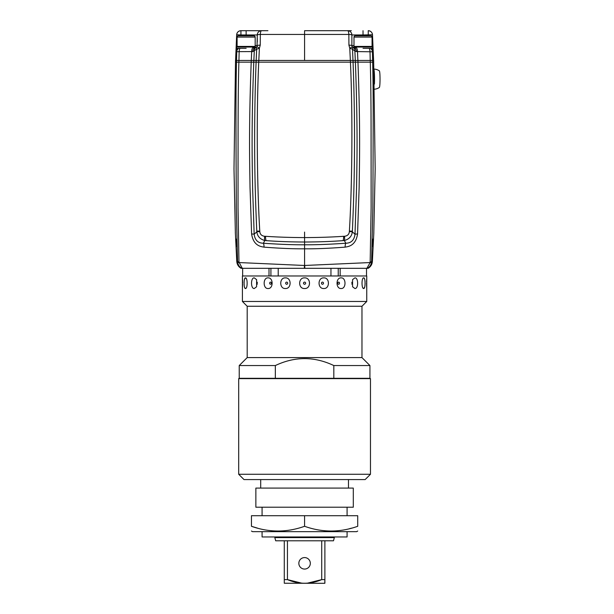 <?xml version="1.0" encoding="UTF-8"?>
<svg xmlns="http://www.w3.org/2000/svg" width="614" height="614" viewBox="0 0 614 614"><rect width="100%" height="100%" fill="white"/><g stroke="black" fill="none" stroke-linecap="round" stroke-linejoin="round"><path stroke-width="0.92" d="M373.78 233.804L375.169 168.934L373.665 62.152L258.732 62.152L350.433 62.152C352.858 115.754 352.106 186.157 349.389 231.117L349.381 231.532C349.12 234.348 347.47 235.929 344.439 236.29L343.594 236.306C331.499 237.119 318.489 237.549 304.582 237.587L304.582 242.016C290.89 241.977 278.088 241.517 266.192 240.642L264.787 240.534C260.052 239.191 257.396 236.298 256.821 231.839L256.782 231.117C255.585 204.109 254.917 180.8 254.764 161.183C254.411 134.604 254.787 95.462 256.107 62.152L235.5 62.152L233.995 168.934L235.385 233.804M373.665 62.152L373.665 60.456L258.732 60.456L258.732 62.152L253.774 62.152C251.226 130.859 252.27 162.91 252.6 187.416L254.165 234.203A5.311 0.576 -2.5 0 0 251.61 234.003L250.021 187.316C249.714 162.848 248.67 130.882 251.203 62.152L235.5 62.152L235.5 60.456L236.497 60.456L236.497 62.152C235.684 97.066 236.045 134.52 236.075 157.261L236.306 207.294L237.564 261.449A4.252 0.959 -2.2 0 0 238.961 262.04L238.032 207.609L238.063 157.468C238.132 134.512 237.91 97.304 238.884 62.152L238.884 60.456L236.497 60.456M235.331 232.552L236.781 261.449L237.564 261.449L237.672 262.485A4.252 0.453 -9.7 0 0 239.007 262.554L304.467 265.478L370.158 262.554L371.132 207.609L371.102 157.468C371.033 134.512 371.255 97.304 370.28 62.152L353.058 62.152C354.032 87.955 354.516 113.613 354.524 139.109C354.47 169.648 354.04 193.886 352.382 231.117L352.344 231.839C351.768 236.298 349.113 239.191 344.377 240.534L342.973 240.642C331.076 241.517 318.275 241.977 304.582 242.016L304.582 244.771C315.588 244.879 329.319 244.364 345.782 243.236A5.311 1.742 -94.6 0 0 345.152 247.143C347.923 246.598 355.706 246.114 357.555 234.003L359.144 187.316C359.451 162.848 360.495 130.882 357.962 62.152L357.962 60.456M236.474 242.814C236.528 247.887 236.382 247.887 236.022 242.814C235.906 237.748 236.06 237.748 236.474 242.814C236.528 247.887 236.382 247.887 236.022 242.814C235.906 237.748 236.06 237.748 236.474 242.814M236.781 261.449C237.042 264.457 238.462 266.745 241.026 268.318L304.59 268.318L304.582 248.816C293.761 248.931 280.237 248.378 264.012 247.143C261.242 246.598 253.459 246.114 251.61 234.003M242.269 268.318L238.961 262.04M258.732 60.456L256.107 60.456L256.107 62.152L258.732 62.152C256.307 115.754 257.059 186.157 259.776 231.117L256.782 231.117M259.776 231.117L259.783 231.532C260.044 234.348 261.694 235.929 264.726 236.29L265.57 236.306C277.666 237.119 290.675 237.549 304.582 237.587L304.582 232.077M349.389 231.117L352.382 231.117M344.439 236.29A5.311 1.681 77.5 0 1 344.377 240.534L345.782 243.236C347.624 243.129 353.933 243.098 354.999 234.203L356.565 187.416C356.895 162.91 357.939 130.859 355.391 62.152L355.391 60.456M349.381 231.532L352.344 231.839L354.999 234.203A5.311 0.576 -177.5 0 1 357.555 234.003M264.012 247.143A5.311 1.742 -85.4 0 0 263.383 243.236C279.846 244.364 293.576 244.879 304.582 244.771L304.582 248.816C315.412 248.931 328.927 248.378 345.152 247.143M370.204 262.04A4.252 0.959 2.2 0 0 371.6 261.449L372.859 207.294L373.089 157.261C373.12 134.52 373.481 97.066 372.667 62.152L370.28 62.152L370.28 60.456M304.59 268.318L366.896 268.318L370.158 262.554A4.252 0.453 9.7 0 0 371.493 262.485L371.6 261.449L372.383 261.449L373.834 232.552M372.69 242.814C373.105 237.748 373.258 237.748 373.143 242.814C372.782 247.887 372.629 247.887 372.69 242.814C373.105 237.748 373.258 237.748 373.143 242.814C372.782 247.887 372.629 247.887 372.69 242.814M366.896 268.318L368.139 268.318C370.702 266.745 372.122 264.457 372.383 261.449M241.67 268.318C239.491 266.952 238.155 265.01 237.672 262.485M304.467 265.478L304.314 268.318L301.512 268.318M304.697 265.478L304.851 268.318L307.652 268.318M371.493 262.485C371.009 265.01 369.674 266.952 367.494 268.318M264.726 236.29A5.311 1.681 102.5 0 0 264.787 240.534L263.383 243.236C261.541 243.129 255.232 243.098 254.165 234.203L256.821 231.839L259.783 231.532M265.57 236.306A5.311 1.696 94.2 0 0 266.192 240.642M343.594 236.306A5.311 1.696 85.8 0 1 342.973 240.642M256.107 60.456L238.884 60.456M353.058 60.456L353.058 62.152L350.433 62.152L350.433 60.456M355.299 60.456L354.884 51.046L352.513 49.181L349.773 48.26L348.921 45.144L348.844 34.453A4.252 1.236 -90 0 0 347.624 30.7L351.338 30.7M240.013 48.337A4.252 1.811 90 0 0 239.161 51.645L252.807 51.584L256.66 49.181L259.392 48.26L260.244 45.144L260.321 34.453L348.844 34.453A4.252 0.514 0 0 1 351.876 34.952A4.252 4.252 0 0 0 347.624 30.7L304.582 30.7L304.582 60.456M251.287 60.456L251.671 51.591A4.252 1.451 90 0 1 253.114 47.7L256.038 47.516L257.028 46.61L257.289 34.952A4.252 4.252 0 0 1 261.541 30.7L240.934 30.7A4.252 4.252 90 0 0 236.682 34.768L236.106 51.799L239.161 51.645L238.938 60.456M267.919 30.7L240.934 30.7L240.934 34.952L236.674 34.76C237.012 32.281 238.432 30.93 240.918 30.7M350.824 30.7L313.601 30.7M238.117 48.337A4.252 4.252 90 0 0 236.106 51.799M238.739 48.337A4.252 4.244 90 0 0 236.728 51.837L236.543 60.456M237.104 45.436L236.229 45.398M256.145 47.47L256.038 47.516A4.252 3.362 65.7 0 0 254.28 51.046L253.866 60.456M256.836 46.902A4.252 2.656 38.4 0 0 256.652 49.181L256.184 60.456M257.02 46.61A2.126 2.126 0 0 1 256.882 46.833A2.126 2.126 0 0 0 257.02 46.61L259.392 48.26L258.816 60.456M255.171 45.574L257.289 45.574A4.252 0.46 0 0 1 260.244 45.144M257.289 35.65L257.289 34.952A4.252 0.514 0 0 1 260.321 34.453A4.252 1.236 -90 0 1 261.541 30.7M257.289 38.467L257.289 42.005M352.981 60.456L352.513 49.181A4.252 2.656 -38.4 0 0 352.336 46.902L349.773 48.26L350.348 60.456M373.588 60.456L372.491 34.76C372.153 32.281 370.733 30.93 368.246 30.7A4.252 4.252 0 0 0 368.231 30.7A4.252 4.252 90 0 1 368.246 30.7L368.27 35.804M372.491 34.76L363.027 34.952L363.027 35.804M372.621 60.456L372.437 51.837A4.252 4.244 -90 0 0 370.426 48.337M368.231 30.7L368.231 30.7A4.252 4.252 90 0 1 372.483 34.768L373.059 51.799L356.358 51.584L354.884 51.046A4.252 3.362 -65.7 0 0 353.127 47.516L352.329 46.902A4.252 2.656 -38.4 0 0 352.329 46.902L351.876 45.574L351.876 34.952L363.027 34.952L363.027 30.7M370.227 60.456L370.004 51.645A4.252 1.811 -90 0 0 369.144 48.337M357.878 60.456L357.494 51.591A4.252 1.451 -90 0 0 356.051 47.7L352.981 47.447M348.921 45.144A4.252 0.46 0 0 1 351.876 45.574L353.994 45.574M372.936 45.398L372.061 45.436M373.059 51.799A4.252 4.252 -90 0 0 371.048 48.337M356.358 51.584A4.252 2.364 -90 0 0 353.994 47.7A2.126 2.126 0 0 1 353.526 47.646A2.126 2.126 0 0 0 353.994 47.7L356.051 47.7M353.28 47.577A2.126 2.126 0 0 1 352.835 47.355A2.126 2.126 0 0 0 353.28 47.577M352.566 47.155A2.126 2.126 0 0 1 352.236 46.764A2.126 2.126 0 0 0 352.566 47.155M352.16 46.641A2.126 2.126 0 0 1 351.876 45.574A2.126 2.126 0 0 0 352.16 46.641M255.7 47.639A2.126 2.126 0 0 0 256.859 46.871A2.126 2.126 0 0 1 255.7 47.639L255.7 47.048L236.567 47.048L240.504 46.426M368.661 46.426L372.598 47.048L353.464 47.048L357.402 46.426M363.027 48.337L372.598 48.337L372.598 47.048M246.137 48.337L236.567 48.337L236.567 47.048M353.994 37.078L353.994 46.426L372.061 46.426L372.061 37.078A1.274 1.274 0 0 0 370.787 35.804L355.276 35.804A1.274 1.274 0 0 0 353.994 37.078L372.061 37.078M241.225 35.804L238.378 35.804A1.274 1.274 0 0 0 237.104 37.078L237.104 46.426L255.171 46.426L255.171 37.078A1.274 1.274 0 0 0 253.889 35.804L251.042 35.804M238.378 35.804L253.889 35.804M373.934 69.259A10.63 0.929 90 0 1 374.525 79.16A10.63 0.929 90 0 1 374.417 84.064M379.314 70.856A8.304 0.721 90 0 1 379.36 70.871A8.304 0.721 90 0 1 380.035 79.16A8.304 0.721 90 0 1 379.36 87.449A10.093 10.093 0 0 1 374.563 89.207M242.415 275.97L366.75 275.97L366.75 301.474L242.415 301.474L242.415 275.97M254.288 277.881L256.598 279.623L256.598 286.769L254.288 288.511C250.627 288.964 250.619 277.436 254.288 277.881M268.042 277.881C273.468 277.436 273.476 288.964 268.042 288.511C262.876 288.956 262.876 277.428 268.042 277.881M285.372 277.881C291.665 277.451 291.681 288.925 285.372 288.511C279.224 288.956 279.201 277.451 285.372 277.881M304.582 277.881C311.129 277.436 311.129 288.964 304.582 288.511C298.036 288.956 298.028 277.428 304.582 277.881M323.793 277.881C329.941 277.436 329.964 288.941 323.793 288.511C317.499 288.941 317.476 277.467 323.793 277.881M341.123 277.881C346.288 277.436 346.288 288.964 341.123 288.511C335.697 288.956 335.689 277.428 341.123 277.881M354.877 277.881C358.538 277.428 358.545 288.956 354.877 288.511L352.566 286.769L352.566 279.623L354.877 277.881M363.45 288.442L363.711 288.511C361.469 288.956 361.469 277.428 363.711 277.881C365.514 277.436 365.514 288.964 363.711 288.511L363.15 288.196M244.495 279.24L245.454 277.881C247.695 277.436 247.695 288.964 245.454 288.511C243.651 288.956 243.651 277.428 245.454 277.881L246.014 278.196M257.404 282.279A1.059 0.622 -90 0 0 257.404 284.113M270.536 282.133A1.059 0.86 -90 0 0 270.536 284.259A1.059 0.86 90 0 0 270.536 282.133M286.684 282.133A1.059 1.013 -90 0 0 285.671 283.192A1.059 1.013 -90 0 0 286.684 284.259A1.059 1.013 90 0 0 287.697 283.192A1.059 1.013 90 0 0 286.684 282.133M304.582 282.133A1.059 1.059 0 0 0 303.523 283.192A1.059 1.059 0 0 0 304.582 284.259A1.059 1.059 0 0 0 305.642 283.192A1.059 1.059 0 0 0 304.582 282.133M322.48 282.133A1.059 1.013 90 0 0 321.467 283.192A1.059 1.013 90 0 0 322.48 284.259A1.059 1.013 -90 0 0 323.494 283.192A1.059 1.013 -90 0 0 322.48 282.133M338.629 282.133A1.059 0.86 90 0 0 338.629 284.259A1.059 0.86 -90 0 0 338.629 282.133M351.761 282.279A1.059 0.622 -90 0 1 351.753 284.113M366.665 279.147L366.635 279.7M366.604 280.276L366.589 280.69M366.566 281.381L366.55 282.11M366.543 283.2L366.55 284.282M366.566 285.011L366.589 285.702M366.604 286.124L366.635 286.7M366.665 287.268L366.75 288.511M242.499 287.268L242.53 286.7M242.561 286.116L242.576 285.702M242.599 285.011L242.614 284.282M242.622 283.2L242.614 282.11M242.599 281.381L242.576 280.69M242.561 280.253L242.53 279.7M242.499 279.147L242.415 277.881M363.711 288.511L364.67 287.152M364.524 278.779L363.711 277.881M244.641 287.613L245.454 288.511M247.196 357.586L361.968 357.586L369.935 365.553L333.824 365.553C314.33 356.304 294.827 356.304 275.341 365.553L239.23 365.553L247.196 357.586L247.196 306.256L361.968 306.256L366.75 301.474M247.196 306.256L242.415 301.474M361.968 357.586L361.968 306.256M369.935 365.553L369.935 378.308L239.23 378.308L239.23 365.553M275.341 365.553L275.341 378.308M333.824 365.553L333.824 378.308M334.338 536.966L334.338 537.603L274.826 537.603L274.826 536.966M334.338 537.603L333.486 540.796L275.678 540.796L274.826 537.603M307.66 583.108L321.721 579.616C310.293 584.451 298.864 584.451 287.444 579.616L301.505 583.108M324.883 583.239L324.883 579.616L324.775 583.3L284.282 583.239L284.282 579.616L287.444 579.616L287.444 540.796M324.883 540.796L324.883 579.616L321.721 579.616L321.721 540.796M284.282 540.796L284.282 579.616M310.323 563.322A5.741 5.741 0 0 1 304.582 569.063A5.741 5.741 0 0 1 298.841 563.322A5.741 5.741 0 0 1 304.582 557.581A5.741 5.741 0 0 1 310.323 563.322M262.078 531.655L262.078 536.966L347.087 536.966L347.087 531.655M347.087 515.714L347.087 507.21M262.078 515.714L262.078 507.21M255.861 507.21L353.303 507.21L353.303 488.084L255.861 488.084L255.861 507.21M348.468 488.084L348.468 479.58M260.697 488.084L260.697 479.58M244.011 479.58L365.153 479.58L370.472 474.269L238.692 474.269L244.011 479.58M238.692 474.269L238.692 378.623L370.472 378.623L370.472 474.269M332.972 268.318L330.954 268.318L330.954 275.97L278.211 275.97L278.211 268.318L276.2 268.318M269.009 268.318L269.009 275.97L242.645 275.97L242.645 268.318L267.957 268.318M341.215 268.318L366.52 268.318L366.52 275.97L340.156 275.97L340.156 268.318M366.52 268.318L366.52 275.97M338.237 268.318L338.237 275.97M270.92 268.318L270.92 275.97M304.582 515.714L304.582 526.29C322.289 532.599 340.002 532.599 357.716 526.29C357.716 532.599 357.716 532.599 357.716 526.29L357.716 515.714L251.448 515.714L251.448 526.29C251.448 532.599 251.448 532.599 251.448 526.29L257.527 528.14M349.212 528.761L351.569 528.155M357.716 531.041L356.657 531.655L252.507 531.655L251.448 531.041M304.582 526.29C286.868 532.599 269.155 532.599 251.448 526.29M372.667 60.456L372.667 62.152M251.203 60.456L251.203 62.152M253.774 60.456L253.774 62.152M357.056 34.952L356.657 34.952M252.108 34.952L252.507 34.952M257.289 34.952L246.137 34.952L246.137 30.7M246.137 35.804L246.137 34.952L240.934 34.952L240.895 35.804M253.114 47.7L255.171 47.7A4.252 2.364 90 0 0 252.807 51.584M237.104 37.078L255.171 37.078M236.674 34.76L235.576 60.456M347.624 30.7L304.582 30.7M352.137 46.61L351.876 45.574M353.464 47.639L353.464 47.048M251.763 46.426L255.7 47.048M379.36 70.871A10.093 10.093 0 0 0 373.926 69.067"/></g></svg>
